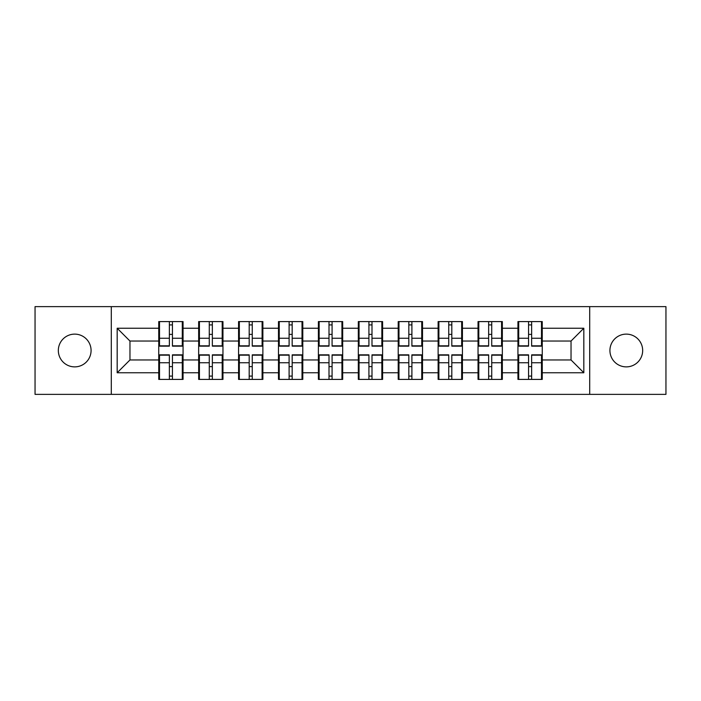 <?xml version="1.0" encoding="UTF-8"?>
<svg xmlns="http://www.w3.org/2000/svg" width="701" height="701" viewBox="0 0 701 701"><rect width="100%" height="100%" fill="white"/><g stroke="black" fill="none" stroke-linecap="round" stroke-linejoin="round"><path stroke-width="1.05" d="M626.291 366.877A16.377 16.377 0 0 1 609.923 350.5A16.377 16.377 0 0 1 626.291 334.123A16.377 16.377 0 0 1 642.668 350.5A16.377 16.377 0 0 1 626.291 366.877M74.709 366.877A16.377 16.377 0 0 1 58.332 350.5A16.377 16.377 0 0 1 74.709 334.123A16.377 16.377 0 0 1 91.077 350.5A16.377 16.377 0 0 1 74.709 366.877M589.707 394.374L665.95 394.374L665.95 306.626L589.707 306.626L589.707 394.374L111.293 394.374L111.293 306.626L35.05 306.626L35.05 394.374L111.293 394.374M542.25 366.746L541.487 366.746M518.714 366.746L517.943 366.746M517.943 334.254L518.714 334.254M541.487 334.254L542.25 334.254M542.25 330.925L541.487 330.925M518.714 330.925L517.943 330.925M517.943 370.075L518.714 370.075M541.487 370.075L542.25 370.075M502.337 366.746L501.574 366.746M478.801 366.746L478.038 366.746M478.038 334.254L478.801 334.254M501.574 334.254L502.337 334.254M502.337 330.925L501.574 330.925M478.801 330.925L478.038 330.925M478.038 370.075L478.801 370.075M501.574 370.075L502.337 370.075M462.432 366.746L461.661 366.746M438.896 366.746L438.125 366.746M438.125 334.254L438.896 334.254M461.661 334.254L462.432 334.254M462.432 330.925L461.661 330.925M438.896 330.925L438.125 330.925M438.125 370.075L438.896 370.075M461.661 370.075L462.432 370.075M422.519 366.746L421.748 366.746M398.983 366.746L398.212 366.746M398.212 334.254L398.983 334.254M421.748 334.254L422.519 334.254M422.519 330.925L421.748 330.925M398.983 330.925L398.212 330.925M398.212 370.075L398.983 370.075M421.748 370.075L422.519 370.075M382.606 366.746L381.843 366.746M359.07 366.746L358.307 366.746M358.307 334.254L359.07 334.254M381.843 334.254L382.606 334.254M382.606 330.925L381.843 330.925M359.07 330.925L358.307 330.925M358.307 370.075L359.07 370.075M381.843 370.075L382.606 370.075M342.693 366.746L341.93 366.746M319.157 366.746L318.394 366.746M318.394 334.254L319.157 334.254M341.93 334.254L342.693 334.254M342.693 330.925L341.93 330.925M319.157 330.925L318.394 330.925M318.394 370.075L319.157 370.075M341.93 370.075L342.693 370.075M302.788 366.746L302.017 366.746M279.252 366.746L278.481 366.746M278.481 334.254L279.252 334.254M302.017 334.254L302.788 334.254M302.788 330.925L302.017 330.925M279.252 330.925L278.481 330.925M278.481 370.075L279.252 370.075M302.017 370.075L302.788 370.075M262.875 366.746L262.104 366.746M239.339 366.746L238.568 366.746M238.568 334.254L239.339 334.254M262.104 334.254L262.875 334.254M262.875 330.925L262.104 330.925M239.339 330.925L238.568 330.925M238.568 370.075L239.339 370.075M262.104 370.075L262.875 370.075M222.962 366.746L222.199 366.746M199.426 366.746L198.663 366.746M198.663 334.254L199.426 334.254M222.199 334.254L222.962 334.254M222.962 330.925L222.199 330.925M199.426 330.925L198.663 330.925M198.663 370.075L199.426 370.075M222.199 370.075L222.962 370.075M589.707 306.626L111.293 306.626M571.035 359.964L571.035 341.036L542.25 341.036L542.25 359.964L571.035 359.964L583.828 372.757L583.828 328.243L542.25 328.243L542.25 321.593L517.943 321.593L517.943 341.036L502.337 341.036L502.337 359.964L517.943 359.964L517.943 341.036M583.828 372.757L542.25 372.757L542.25 379.407L517.943 379.407L517.943 372.757L502.337 372.757L502.337 379.407L478.038 379.407L478.038 372.757L462.432 372.757L462.432 379.407L438.125 379.407L438.125 372.757L422.519 372.757L422.519 379.407L398.212 379.407L398.212 372.757L382.606 372.757L382.606 379.407L358.307 379.407L358.307 372.757L342.693 372.757L342.693 379.407L318.394 379.407L318.394 372.757L302.788 372.757L302.788 379.407L278.481 379.407L278.481 372.757L262.875 372.757L262.875 379.407L238.568 379.407L238.568 372.757L222.962 372.757L222.962 379.407L198.663 379.407L198.663 372.757L183.057 372.757L183.057 379.407L158.75 379.407L158.75 372.757L117.172 372.757L117.172 328.243L158.75 328.243L158.75 341.036L129.965 341.036L129.965 359.964L158.75 359.964L158.75 341.036M517.943 328.243L502.337 328.243L502.337 321.593L478.038 321.593L478.038 328.243L462.432 328.243L462.432 321.593L438.125 321.593L438.125 328.243L422.519 328.243L422.519 321.593L398.212 321.593L398.212 328.243L382.606 328.243L382.606 321.593L358.307 321.593L358.307 328.243L342.693 328.243L342.693 321.593L318.394 321.593L318.394 328.243L302.788 328.243L302.788 321.593L278.481 321.593L278.481 328.243L262.875 328.243L262.875 321.593L238.568 321.593L238.568 328.243L222.962 328.243L222.962 321.593L198.663 321.593L198.663 328.243L183.057 328.243L183.057 321.593L158.75 321.593L158.75 328.243M517.943 359.964L517.943 372.757M502.337 359.964L502.337 372.757M502.337 328.243L502.337 341.036M462.432 359.964L478.038 359.964L478.038 341.036L462.432 341.036L462.432 372.757M478.038 359.964L478.038 372.757M478.038 328.243L478.038 341.036M462.432 328.243L462.432 341.036M422.519 359.964L438.125 359.964L438.125 341.036L422.519 341.036L422.519 372.757M438.125 359.964L438.125 372.757M438.125 328.243L438.125 341.036M422.519 328.243L422.519 341.036M382.606 359.964L398.212 359.964L398.212 341.036L382.606 341.036L382.606 372.757M398.212 359.964L398.212 372.757M398.212 328.243L398.212 341.036M382.606 328.243L382.606 341.036M342.693 359.964L358.307 359.964L358.307 341.036L342.693 341.036L342.693 372.757M358.307 359.964L358.307 372.757M358.307 328.243L358.307 341.036M342.693 328.243L342.693 341.036M302.788 359.964L318.394 359.964L318.394 341.036L302.788 341.036L302.788 372.757M318.394 359.964L318.394 372.757M318.394 328.243L318.394 341.036M302.788 328.243L302.788 341.036M262.875 359.964L278.481 359.964L278.481 341.036L262.875 341.036L262.875 372.757M278.481 359.964L278.481 372.757M278.481 328.243L278.481 341.036M262.875 328.243L262.875 341.036M222.962 359.964L238.568 359.964L238.568 341.036L222.962 341.036L222.962 372.757M238.568 359.964L238.568 372.757M238.568 328.243L238.568 341.036M222.962 328.243L222.962 341.036M183.057 359.964L198.663 359.964L198.663 341.036L183.057 341.036L183.057 372.757M198.663 359.964L198.663 372.757M198.663 328.243L198.663 341.036M183.057 328.243L183.057 341.036M183.057 366.746L182.286 366.746M159.513 366.746L158.75 366.746M158.75 334.254L159.513 334.254M182.286 334.254L183.057 334.254M183.057 330.925L182.286 330.925M159.513 330.925L158.75 330.925M158.75 370.075L159.513 370.075M182.286 370.075L183.057 370.075M158.75 359.964L158.75 372.757M129.965 359.964L117.172 372.757M117.172 328.243L129.965 341.036M542.25 359.964L542.25 372.757M542.25 328.243L542.25 341.036M583.828 328.243L571.035 341.036M182.286 321.593L182.286 346.154L172.437 346.154L172.437 321.593M169.362 321.593L169.362 346.154L159.513 346.154L159.513 321.593M169.362 324.913L172.437 324.913M172.437 334.386L169.362 334.386M159.513 379.407L159.513 354.846L169.362 354.846L169.362 379.407M172.437 379.407L172.437 354.846L182.286 354.846L182.286 379.407M172.437 376.087L169.362 376.087M169.362 366.614L172.437 366.614M222.199 321.593L222.199 346.154L212.35 346.154L212.35 321.593M209.275 321.593L209.275 346.154L199.426 346.154L199.426 321.593M209.275 324.913L212.35 324.913M212.35 334.386L209.275 334.386M262.104 321.593L262.104 346.154L252.255 346.154L252.255 321.593M249.188 321.593L249.188 346.154L239.339 346.154L239.339 321.593M249.188 324.913L252.255 324.913M252.255 334.386L249.188 334.386M302.017 321.593L302.017 346.154L292.168 346.154L292.168 321.593M289.101 321.593L289.101 346.154L279.252 346.154L279.252 321.593M289.101 324.913L292.168 324.913M292.168 334.386L289.101 334.386M341.93 321.593L341.93 346.154L332.081 346.154L332.081 321.593M329.006 321.593L329.006 346.154L319.157 346.154L319.157 321.593M329.006 324.913L332.081 324.913M332.081 334.386L329.006 334.386M381.843 321.593L381.843 346.154L371.994 346.154L371.994 321.593M368.919 321.593L368.919 346.154L359.07 346.154L359.07 321.593M368.919 324.913L371.994 324.913M371.994 334.386L368.919 334.386M199.426 379.407L199.426 354.846L209.275 354.846L209.275 379.407M212.35 379.407L212.35 354.846L222.199 354.846L222.199 379.407M212.35 376.087L209.275 376.087M209.275 366.614L212.35 366.614M239.339 379.407L239.339 354.846L249.188 354.846L249.188 379.407M252.255 379.407L252.255 354.846L262.104 354.846L262.104 379.407M252.255 376.087L249.188 376.087M249.188 366.614L252.255 366.614M279.252 379.407L279.252 354.846L289.101 354.846L289.101 379.407M292.168 379.407L292.168 354.846L302.017 354.846L302.017 379.407M292.168 376.087L289.101 376.087M289.101 366.614L292.168 366.614M319.157 379.407L319.157 354.846L329.006 354.846L329.006 379.407M332.081 379.407L332.081 354.846L341.93 354.846L341.93 379.407M332.081 376.087L329.006 376.087M329.006 366.614L332.081 366.614M359.07 379.407L359.07 354.846L368.919 354.846L368.919 379.407M371.994 379.407L371.994 354.846L381.843 354.846L381.843 379.407M371.994 376.087L368.919 376.087M368.919 366.614L371.994 366.614M421.748 321.593L421.748 346.154L411.899 346.154L411.899 321.593M408.832 321.593L408.832 346.154L398.983 346.154L398.983 321.593M408.832 324.913L411.899 324.913M411.899 334.386L408.832 334.386M398.983 379.407L398.983 354.846L408.832 354.846L408.832 379.407M411.899 379.407L411.899 354.846L421.748 354.846L421.748 379.407M411.899 376.087L408.832 376.087M408.832 366.614L411.899 366.614M461.661 321.593L461.661 346.154L451.812 346.154L451.812 321.593M448.745 321.593L448.745 346.154L438.896 346.154L438.896 321.593M448.745 324.913L451.812 324.913M451.812 334.386L448.745 334.386M438.896 379.407L438.896 354.846L448.745 354.846L448.745 379.407M451.812 379.407L451.812 354.846L461.661 354.846L461.661 379.407M451.812 376.087L448.745 376.087M448.745 366.614L451.812 366.614M501.574 321.593L501.574 346.154L491.725 346.154L491.725 321.593M488.65 321.593L488.65 346.154L478.801 346.154L478.801 321.593M488.65 324.913L491.725 324.913M491.725 334.386L488.65 334.386M478.801 379.407L478.801 354.846L488.65 354.846L488.65 379.407M491.725 379.407L491.725 354.846L501.574 354.846L501.574 379.407M491.725 376.087L488.65 376.087M488.65 366.614L491.725 366.614M541.487 321.593L541.487 346.154L531.638 346.154L531.638 321.593M528.563 321.593L528.563 346.154L518.714 346.154L518.714 321.593M528.563 324.913L531.638 324.913M531.638 334.386L528.563 334.386M518.714 379.407L518.714 354.846L528.563 354.846L528.563 379.407M531.638 379.407L531.638 354.846L541.487 354.846L541.487 379.407M531.638 376.087L528.563 376.087M528.563 366.614L531.638 366.614M169.362 338.259L159.513 338.259M169.362 345.821L159.513 345.821M182.286 338.259L172.437 338.259M182.286 345.821L172.437 345.821M172.437 362.741L182.286 362.741M172.437 355.179L182.286 355.179M159.513 362.741L169.362 362.741M159.513 355.179L169.362 355.179M209.275 338.259L199.426 338.259M209.275 345.821L199.426 345.821M222.199 338.259L212.35 338.259M222.199 345.821L212.35 345.821M249.188 338.259L239.339 338.259M249.188 345.821L239.339 345.821M262.104 338.259L252.255 338.259M262.104 345.821L252.255 345.821M289.101 338.259L279.252 338.259M289.101 345.821L279.252 345.821M302.017 338.259L292.168 338.259M302.017 345.821L292.168 345.821M329.006 338.259L319.157 338.259M329.006 345.821L319.157 345.821M341.93 338.259L332.081 338.259M341.93 345.821L332.081 345.821M368.919 338.259L359.07 338.259M368.919 345.821L359.07 345.821M381.843 338.259L371.994 338.259M381.843 345.821L371.994 345.821M212.35 362.741L222.199 362.741M212.35 355.179L222.199 355.179M199.426 362.741L209.275 362.741M199.426 355.179L209.275 355.179M252.255 362.741L262.104 362.741M252.255 355.179L262.104 355.179M239.339 362.741L249.188 362.741M239.339 355.179L249.188 355.179M292.168 362.741L302.017 362.741M292.168 355.179L302.017 355.179M279.252 362.741L289.101 362.741M279.252 355.179L289.101 355.179M332.081 362.741L341.93 362.741M332.081 355.179L341.93 355.179M319.157 362.741L329.006 362.741M319.157 355.179L329.006 355.179M371.994 362.741L381.843 362.741M371.994 355.179L381.843 355.179M359.07 362.741L368.919 362.741M359.07 355.179L368.919 355.179M408.832 338.259L398.983 338.259M408.832 345.821L398.983 345.821M421.748 338.259L411.899 338.259M421.748 345.821L411.899 345.821M411.899 362.741L421.748 362.741M411.899 355.179L421.748 355.179M398.983 362.741L408.832 362.741M398.983 355.179L408.832 355.179M448.745 338.259L438.896 338.259M448.745 345.821L438.896 345.821M461.661 338.259L451.812 338.259M461.661 345.821L451.812 345.821M451.812 362.741L461.661 362.741M451.812 355.179L461.661 355.179M438.896 362.741L448.745 362.741M438.896 355.179L448.745 355.179M488.65 338.259L478.801 338.259M488.65 345.821L478.801 345.821M501.574 338.259L491.725 338.259M501.574 345.821L491.725 345.821M491.725 362.741L501.574 362.741M491.725 355.179L501.574 355.179M478.801 362.741L488.65 362.741M478.801 355.179L488.65 355.179M528.563 338.259L518.714 338.259M528.563 345.821L518.714 345.821M541.487 338.259L531.638 338.259M541.487 345.821L531.638 345.821M531.638 362.741L541.487 362.741M531.638 355.179L541.487 355.179M518.714 362.741L528.563 362.741M518.714 355.179L528.563 355.179"/></g></svg>
